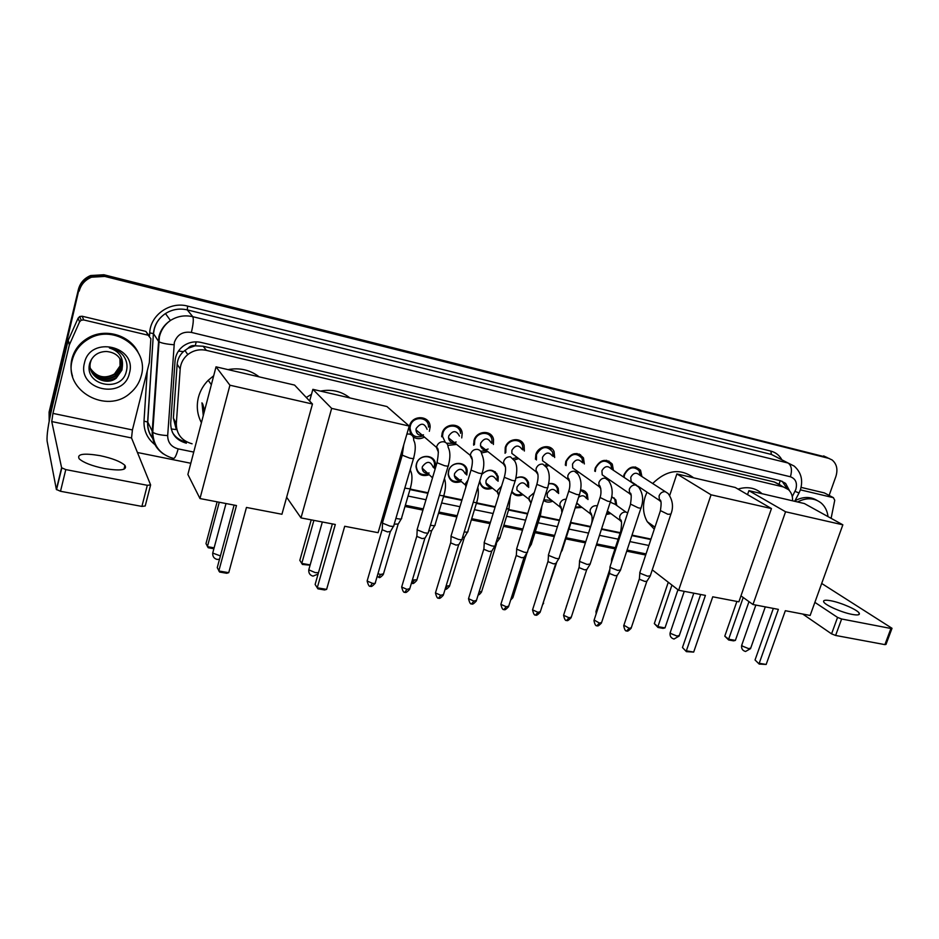 <?xml version="1.0" encoding="UTF-8"?>
<svg xmlns="http://www.w3.org/2000/svg" width="939" height="939" viewBox="0 0 939 939"><rect width="100%" height="100%" fill="white"/><g stroke="black" fill="none" stroke-linecap="round" stroke-linejoin="round"><path stroke-width="1.41" d="M429.252 474.782C421.47 477 417.057 474.218 416.012 466.413L416.411 463.983C419.052 453.326 435.825 454.23 435.496 464.934L434.816 468.761M461.037 481.601C453.971 483.773 449.675 481.367 448.149 474.395L448.572 470.932C451.072 460.955 466.542 460.92 467.211 470.815L466.789 475.04M492.189 488.268C485.745 490.381 481.59 488.327 479.723 482.106L479.641 481.343M496.543 474.606L496.766 473.432M522.73 494.806C518.093 496.625 514.419 495.675 511.708 491.954M526.333 480.04L526.568 479.207M552.684 501.191C549.338 502.658 546.334 502.4 543.658 500.44M582.063 507.447L575.184 507.882M610.878 513.574L606.254 514.513M409.803 427.585L409.181 427.75M410.824 434.534L409.146 428.055L409.568 425.79C412.421 414.158 430.672 415.519 430.109 427.245L429.346 431.283M424.369 437.128C420.449 439.241 416.728 439.182 413.195 436.94M429.1 426.4L430.109 427.104M441.67 436.788L442.128 433.219C444.816 422.421 461.483 422.573 462.199 433.313L461.73 437.914M456.436 444.452L447.868 445.379M460.31 431.811L460.873 429.405M487.881 451.612L481.507 452.95M473.655 445.203L474.007 440.485C476.566 430.414 491.825 429.651 493.515 439.417L493.386 444.499M491.132 437.363L491.731 435.673M518.727 458.608L514.279 459.957M505.065 453.291L505.241 447.598C507.694 438.161 521.72 436.705 524.126 445.567L524.349 451.037M548.975 465.439L545.524 466.66M535.441 459.218L535.84 454.57C538.211 445.673 551.17 443.701 554.104 451.741L554.656 457.516M578.647 472.117L576.499 473.045M565.325 465.098L565.83 461.401C571.217 452.375 577.098 451.213 583.471 457.927L584.34 463.948M607.756 478.655L606.594 479.23M594.692 471.061L595.22 468.103C600.256 459.406 605.937 458.079 612.275 464.101L613.425 470.286M623.531 477.024L624.036 474.664C628.778 466.284 634.283 464.805 640.539 470.239L641.924 476.554M188.046 348.287L195.277 345.752C192.354 345.2 189.948 346.045 188.046 348.287L183.41 351.632C179.689 355.083 177.6 359.285 177.154 364.25L173.375 418.125L176.309 429.604L171.191 428.959M203.27 415.637L201.979 402.808M778.901 484.231L774.311 481.989L203.188 346.233L195.629 345.834M792.586 500.816C792.751 496.179 791.389 492.459 788.478 489.642L783.314 486.907L206.345 350.353C199.514 348.921 193.328 350.329 187.788 354.578C183.234 358.405 180.699 363.205 180.182 368.98L176.321 423.583C176.403 434.111 181.661 440.849 192.084 443.795M391.939 485.287L393.347 485.569M410.12 489.055L428.067 492.787M443.689 496.027L462.023 499.83M476.543 502.846L495.229 506.731M508.715 509.525L527.73 513.469M540.207 516.063L559.527 520.077M571.053 522.471L590.596 526.521M601.606 528.81L620.268 532.683M632.017 535.124L650.997 539.068M611.712 496.602L615.878 500.053L616.759 505.487M580.607 489.9C583.706 490.076 585.948 491.52 587.333 494.243L587.99 499.536M548.716 483.702C553.2 482.892 556.381 484.454 558.236 488.397L558.635 493.515M515.922 478.151C521.861 475.592 526.063 477.059 528.54 482.54L528.669 487.423M481.754 474.395C488.902 468.15 494.395 468.913 498.21 476.683L498.057 481.261M401.411 452.844L402.315 454.476M391.88 410.871L395.519 414.052M427.832 422.374L428.196 421.306M459.101 429.334L459.687 427.844M489.935 435.696L490.51 434.405M520.112 442.116L520.687 440.966M521.345 443.396L521.955 442.011M549.655 448.56L550.219 447.504M550.958 449.535L551.545 448.361M578.729 454.711L579.14 454.007M580.032 455.579L580.525 454.699M608.519 461.624L608.906 461.002M494.794 472.305L495.017 471.683M555.536 485.733L555.771 485.064M49.239 420.836L49.638 414.756L78.806 290.221C80.566 283.684 84.651 279.071 91.083 276.371L104.346 275.585L829.243 458.478L104.346 275.585L91.083 276.371C84.651 279.071 80.566 283.684 78.806 290.221L49.368 413.453L78.43 289.341C80.179 282.827 84.252 278.226 90.649 275.538L103.877 274.751L826.836 457.316M49.192 421.071L49.086 412.151L78.43 289.341M612.827 497.717L614.247 498.022M614.681 499.208L615.456 499.384M789.57 490.792L785.614 483.409L780.591 480.768L201.005 342.43C194.373 341.01 188.328 342.324 182.882 346.35C178.175 350.153 175.57 355.001 175.041 360.881L170.698 423.172C170.804 433.607 176.027 440.285 186.368 443.196L185.617 441.788C179.772 440.473 175.37 437.328 172.389 432.351M782.164 481.261L786.941 488.456M79.193 291.102C80.954 284.54 85.062 279.916 91.506 277.205L104.828 276.418L828.433 458.232L832.071 459.934C836.778 463.889 838.046 469.441 835.851 476.589L829.125 495.405M645.68 555.008L626.724 551.193M614.975 548.822L596.324 545.054M585.326 542.836L565.794 538.904M554.28 536.58L534.972 532.683M522.495 530.171L503.492 526.333M490.029 523.622L471.355 519.854M456.835 516.931L438.525 513.234M422.914 510.088L404.991 506.473M388.23 503.093L386.821 502.799M190.817 463.267L137.446 452.504M391.786 485.803L393.195 486.097M409.967 489.571L427.914 493.304M443.537 496.543L461.871 500.346M476.39 503.351L495.076 507.236M508.551 510.03L527.577 513.973M540.054 516.556L559.374 520.57M570.9 522.953L590.443 527.014M601.441 529.291L620.116 533.164M631.865 535.606L650.833 539.538M797.504 501.954C806.554 497.388 814.477 497.776 821.285 503.104C825.099 506.485 827.341 510.98 828.022 516.626M794.969 500.733C803.009 496.531 810.334 496.414 816.953 500.37M852.013 614.376C857.612 615.397 860.03 615.01 859.244 613.237C857.765 609.951 841.274 602.697 831.109 600.807C825.393 599.751 822.94 600.127 823.738 601.946C825.146 605.162 841.778 612.51 852.013 614.376M800.627 489.912L833.386 497.682L824.36 492.916L833.48 497.705M801.073 487.376L824.36 492.916M891.933 628.531L886.005 644.4L884.902 644.624L890.935 628.484L892.027 628.297L821.695 583.459M835.616 635.457L831.567 633.86L837.565 617.416L841.626 618.989L835.616 635.457L884.902 644.624M802.728 614.047L831.567 633.86M841.626 618.989L890.935 628.484M837.565 617.416L814.876 602.369M831.109 518.34L834.748 500.264L833.386 497.682M72.233 360.236C74.639 351.01 80.108 343.92 88.642 338.944C114.182 323.286 149.571 348.803 141.261 375.741C139.477 382.619 135.791 388.406 130.228 393.101C106.952 414.639 63.453 390.847 72.233 360.236M72.573 376.375C70.742 370.682 70.519 364.919 71.869 359.097C74.263 349.907 79.709 342.829 88.219 337.876C105.274 327.828 129.793 335.094 138.021 352.148M129.453 373.088C123.948 400.366 76.881 390.284 84.451 362.982C90.203 335.117 137.493 346.233 129.453 373.088M89.804 363.088C83.125 385.389 121.354 393.288 126.249 371.809C127.857 366.01 126.882 360.599 123.338 355.576C119.746 351.292 115.11 348.756 109.405 347.958C118.983 351.069 123.302 357.184 122.375 366.28C121.237 357.301 115.884 352.36 106.33 351.479C98.055 351.714 92.55 355.588 89.804 363.088M90.977 370.389C97.046 380.718 105.403 383.159 116.049 377.689L121.718 369.567M91.529 359.226L90.531 362.137C86.681 375.67 105.438 386.88 116.248 378.159L121.929 370.036L122.375 366.28M90.696 369.461C96.963 379.016 105.145 381.14 115.239 375.823L120.873 367.748L120.438 359.437M90.754 369.696C96.987 379.438 105.215 381.645 115.438 376.293L121.084 368.205L120.568 359.649M90.461 368.511C96.893 377.314 104.886 379.133 114.441 373.98L120.039 365.952L119.922 358.581M90.508 368.745C96.917 377.736 104.957 379.638 114.64 374.438L120.251 366.398L120.051 358.792M738.007 489.09C747.479 486.261 755.508 487.799 762.081 493.726M778.372 609.376L759.217 663.274L766.165 664.46L785.333 610.714L810.146 615.468L842.846 524.819L785.567 511.778L752.972 604.516L778.372 609.376M773.337 608.413L755.038 659.988L759.193 664.061L766.165 664.46M752.972 604.516L740.965 595.878M785.567 511.778L748.899 490.663L747.526 494.642M748.899 490.663L804.383 503.55L842.846 524.819M759.193 664.061L755.038 659.988M748.982 601.641L735.39 640.398L733.476 640.844L728.652 639.987L724.779 636.161L736.892 601.429M724.779 636.161L728.641 639.201L743.219 597.497M728.652 639.987L728.641 639.201L735.39 640.398M654.283 529.185L647.311 521.755C643.062 514.279 642.37 505.851 645.257 496.485L646.994 492.153M652.664 483.503C666.69 469.887 680.341 467.998 693.616 477.81M705.412 595.396L686.35 650.833L693.675 652.077L712.748 596.805L738.887 601.817L771.459 508.562L711.058 494.806L678.639 590.267L705.412 595.396M700.658 594.493L682.465 647.523L686.421 651.654L693.675 652.077M678.639 590.267L652.265 569.856M711.058 494.806L676.878 473.925L669.683 495.487M676.878 473.925L735.249 487.482L771.459 508.562M686.421 651.654L682.465 647.523M677.958 589.739L665 627.898L663.075 628.367L658.004 627.463L654.319 623.59L668.275 582.25M654.319 623.59L657.899 626.642L671.948 585.091M658.004 627.463L657.899 626.642L665 627.898M306.278 397.467L311.502 394.298M320.516 391.105C331.655 388.981 341.456 391.27 349.942 397.948M335.317 524.478L317.253 587.791L326.608 589.387L344.707 526.274L378.1 532.683L409.228 426.06L331.655 408.383L300.996 517.905L335.317 524.478M332.371 523.915L315.128 584.445L317.898 588.823L324.577 589.962L326.608 589.387M300.996 517.905L286.641 497.236M331.655 408.383L312.875 389.333L309.635 401.023M312.875 389.333L386.927 406.54L409.228 426.06M317.898 588.823L315.128 584.445M310.093 565.196L302.405 564.433L299.823 560.36L311.232 519.866M299.823 560.36L301.771 563.412L313.896 520.382M302.405 564.433L301.771 563.412L310.175 564.902M201.416 422.738C197.237 414.721 196.239 406.247 198.434 397.291C200.16 390.824 203.423 385.154 208.235 380.283L213.705 375.729M228.024 369.614C239.715 367.489 250.103 369.896 259.164 376.856M203.61 414.345L202.578 403.758M204.596 410.554L202.742 404.016M236.475 505.546L218.81 570.982L228.74 572.673L246.452 507.447L281.935 514.255L312.464 404.016L229.926 385.213L199.984 498.55L236.475 505.546M234.104 505.088L217.249 567.637L219.632 572.062L226.722 573.271L228.74 572.673M199.984 498.55L187.882 474.465L216.029 366.832L294.576 385.084L312.464 404.016M229.926 385.213L216.029 366.832M213.881 548.74L208.2 547.73L205.981 543.611L217.12 501.837M214.127 547.848L207.402 546.651L219.268 502.248M640.375 475.557L639.107 470.697C633.602 465.885 628.754 467.176 624.564 474.571L624.083 477.388M665.317 491.684L639.518 475.005C636.208 472.071 633.285 472.833 630.738 477.305L631.125 481.613L633.966 483.491M650.387 575.771L647.523 576.194L640.234 573.295L639.975 572.168M650.034 576.323L646.959 581.135L644.893 581.441L639.647 579.351L639.4 578.541M611.888 469.265L610.82 464.5C605.244 459.171 600.232 460.345 595.784 468.009L595.338 471.495M635.492 484.982L610.996 468.678C607.65 465.427 604.622 466.12 601.922 470.756L602.204 474.852L605.397 477.035M620.644 569.938L617.651 570.384L610.35 567.473L610.15 566.358M620.28 570.525L617.216 575.372L615.045 575.701L609.787 573.6L609.599 572.802M578.999 454.887L579.269 454.053M604.974 478.115L606.242 477.611M582.826 462.904L581.992 458.279C576.37 452.34 571.194 453.349 566.44 461.319L566.1 465.65M581.91 462.27C578.541 458.655 575.407 459.241 572.52 464.066L572.684 467.904L576.288 470.451M590.279 563.987L587.145 564.445L579.844 561.522L579.703 560.43M589.903 564.597L586.852 569.492L584.586 569.844L579.316 567.719L579.163 566.933M550.008 448.795L550.383 447.586M575.677 471.613L577.145 471.061M553.165 456.46L552.578 452.023C546.979 445.368 541.615 446.189 536.498 454.488L536.451 459.969M552.238 455.802C548.881 451.741 545.641 452.222 542.531 457.246L542.566 460.756L546.627 463.725M559.28 557.907C559.527 558.658 558.435 558.822 556.005 558.388L548.681 555.442L548.611 554.374M558.881 558.541L555.841 563.482L553.47 563.858L548.188 561.722L548.094 560.947M520.488 442.457L520.899 441.119M545.066 465.134L547.496 464.359M522.882 449.945L522.577 445.767C520.476 437.938 508.093 439.206 505.933 447.527L505.781 452.575M521.967 449.276C518.657 444.699 515.311 445.039 511.919 450.274L511.837 453.384L516.403 456.847M527.624 551.686C527.882 552.484 526.732 552.648 524.197 552.202L516.861 549.245L516.849 548.188M527.213 552.367L524.173 557.343L521.697 557.743L516.403 555.595L516.344 554.832M513.387 458.432L517.272 457.504M491.942 443.384L491.93 439.522C490.475 430.884 477 431.541 474.747 440.414L474.441 444.617L473.538 443.901M491.038 442.692C487.857 437.527 484.395 437.691 480.674 443.173L480.498 445.767C481.754 449.535 484.289 450.626 488.127 449.018M495.287 545.348C495.557 546.169 494.36 546.345 491.696 545.888L484.348 542.906L484.407 541.873M494.853 546.052L491.825 551.076L489.231 551.486L483.937 549.327L483.914 548.587M480.662 451.283L486.461 450.485M460.591 433.29C459.993 423.794 445.286 423.63 442.903 433.161L442.515 436.353L445.262 442.281M459.429 436.06C456.448 430.238 452.903 430.191 448.772 435.907L448.537 437.914C449.476 442.058 452.023 443.419 456.154 441.987M462.246 538.857C462.54 539.725 461.284 539.913 458.478 539.432L451.119 536.427L451.236 535.418M461.8 539.596L458.784 544.667L456.049 545.101L450.755 542.93L450.779 542.214M446.588 443.243L455.051 443.314M428.489 427.069C429.029 416.716 412.914 415.472 410.39 425.743L410.026 427.785C410.989 435.649 415.32 438.384 423.031 435.954M427.092 429.369C424.428 422.82 420.801 422.527 416.188 428.501L415.965 429.816C416.505 434.334 419.005 436.001 423.477 434.816M428.477 532.225C428.794 533.129 427.468 533.329 424.522 532.824L417.198 529.842L417.339 528.821M428.02 533L425.003 538.129L422.139 538.575L416.869 536.415L416.904 535.688M416.869 536.415L417.198 529.842M393.957 525.453C394.286 526.392 392.913 526.603 389.814 526.075L382.537 523.14L382.678 522.072M393.488 526.263L390.483 531.439L387.478 531.908L382.232 529.784L382.267 529.021M615.761 504.771L614.892 500.041M625.937 512.072L615.022 504.243L610.256 502.177M612.298 559.832L611.782 558.564M606.547 513.598L609.892 512.847M607.24 511.462L609.2 512.33M587.016 498.809L586.347 494.207L580.56 490.158M586.241 498.245C584.316 495.311 581.757 495.006 578.565 497.306M581.922 553.353L582.133 552.707M575.419 507.13L581.1 506.708M576.769 502.928L580.372 506.156M557.672 492.775L557.238 488.339C555.595 484.759 552.742 483.268 548.681 483.831M556.886 492.177C553.611 488.08 550.395 488.538 547.237 493.55L547.226 496.884L550.993 499.853M525.03 478.702L525.218 478.104M543.857 499.806L551.733 500.44M562.297 550.16L561.428 550.829M527.73 486.672L527.542 482.435C525.288 477.364 521.415 475.956 515.91 478.209M526.932 486.038C523.716 481.484 520.394 481.813 516.978 487.024L516.873 490.005L521.051 493.433M495.24 472.74L495.452 472.024M511.884 491.402C514.349 494.677 517.659 495.546 521.802 494.043M531.497 544.033L529.702 544.714M497.154 480.498L497.212 476.531C493.597 469.207 488.444 468.514 481.742 474.453M496.355 479.841C493.233 474.758 489.806 474.946 486.097 480.369L485.909 482.904C486.484 485.369 488.022 486.684 490.534 486.86M464.805 466.847L465.063 466.002M479.806 480.791L479.899 481.613C481.578 487.306 485.369 489.266 491.285 487.505M500.053 537.777L497.318 538.387M499.665 538.434L495.604 543.904M465.908 474.277L466.214 470.615C465.603 461.331 451.096 461.354 448.748 470.697L448.361 473.96C449.722 480.369 453.654 482.646 460.169 480.815M465.11 473.573C462.152 467.927 458.643 467.927 454.57 473.573L454.347 475.603C455.18 479.406 457.539 480.768 461.425 479.676M467.951 531.392C468.221 532.202 467 532.366 464.3 531.897L464.242 531.885M433.677 461.108L433.994 460.051M467.54 532.073L464.57 537.049L462.516 537.531M433.959 467.986L434.511 464.676C434.839 454.64 419.111 453.76 416.634 463.76L416.247 466.049C417.174 473.233 421.235 475.873 428.419 473.984M433.161 467.246C430.461 460.967 426.869 460.767 422.397 466.636L422.163 468.08C422.667 472.176 424.98 473.796 429.111 472.951M435.156 524.866C435.438 525.711 434.17 525.887 431.33 525.394L430.449 525.194M434.734 525.57L431.776 530.605L428.724 530.946M401.915 456.225L401.117 453.854M400.483 460.838L399.944 457.845M401.657 518.199C401.962 519.079 400.624 519.267 397.655 518.751L395.918 518.328M401.223 518.938L398.265 524.009L394.204 524.162M104.217 468.526C120.65 471.143 127.563 470.099 124.934 465.38C120.673 461.554 112.422 458.314 100.191 455.673C83.653 452.938 76.658 453.995 79.193 458.819C83.536 462.657 91.869 465.897 104.217 468.526M83.7 319.941L81.177 320.222L79.569 321.877L69.345 344.918L68.218 340.329L78.125 318.145L79.709 316.513L82.198 316.243L83.7 319.941L148.209 335.235L145.885 331.408L148.89 335.481M82.198 316.243L145.885 331.408M68.031 340.892L51.868 408.5C48.241 424.346 46.657 435.18 47.091 441.001L56.363 489.43L61.61 467.763L51.751 421.564L52.948 413.395L69.345 344.918M150.533 485.263L145.216 505.98L141.906 506.414L147.306 485.299L150.616 484.935L131.53 437.961L132.422 429.933L149.313 362.63L150.862 338.709L148.209 335.235M61.61 467.763L65.789 469.594L60.507 491.273L141.906 506.414M60.507 491.273L56.363 489.43M65.789 469.594L147.306 485.299M178.457 351.069L183.41 351.632M781.342 485.745L779.147 484.289L780.145 480.662M184.76 441.6L184.995 440.872M195.277 345.752L196.204 341.843M774.311 481.989L783.314 486.907M173.375 418.125L176.321 423.583M177.154 364.25L180.182 368.98M203.188 346.233L206.345 350.353M103.877 274.751L104.828 276.418M823.632 455.908L828.433 458.232M792.281 496.59L795.803 489.548C797.516 483.01 795.72 478.761 790.415 476.777L191.368 332.418C182.917 331.232 177.248 334.554 174.361 342.395L167.682 435.59C167.752 442.515 171.238 446.941 178.152 448.877L193.739 452.082M163.433 453.971C155.639 448.455 151.895 441.001 152.2 431.6L158.926 336.491C160.722 329.777 164.56 324.436 170.44 320.481C177.365 316.15 184.807 314.894 192.777 316.689L788.114 463.033L794.183 466.084C801.096 472.211 803.197 480.029 800.462 489.559M149.524 335.857L149.712 332.876C150.346 314.999 170.006 301.184 187.624 306.102L770.86 451.107L771.4 454.441L788.114 463.033C791.53 465.556 792.305 470.134 790.415 476.777M191.368 332.418C193.305 324.225 193.774 318.978 192.777 316.689L187.272 309.893C179.49 308.121 172.224 309.342 165.464 313.556C159.736 317.417 155.991 322.617 154.242 329.166L153.527 333.732L158.75 341.679C161.508 343.158 166.579 344.179 173.985 344.742M770.86 451.107C775.696 452.387 779.358 455.262 781.847 459.746M777.386 457.446L771.4 454.441L187.272 309.893L187.624 306.102M155.851 445.344C147.634 439.264 143.69 431.189 144.007 421.118L147.247 371.034M49.638 414.756L49.368 413.453M149.712 332.876L153.397 333.615C154.231 325.129 158.245 318.438 165.464 313.556L170.44 320.481C164.677 324.589 160.992 330.07 159.372 336.948L152.74 432.245L147.763 422.081C147.435 428.56 149.348 434.299 153.503 439.311M153.527 439.44C149.207 434.346 147.247 428.513 147.634 421.928L153.397 333.615L147.763 422.081L144.007 421.118M389.885 492.329L391.281 492.623M408.054 496.062L425.989 499.736M441.612 502.952L459.934 506.708M474.453 509.689L493.139 513.516M506.614 516.286L525.629 520.183M538.094 522.753L557.414 526.709M568.94 529.08L588.483 533.082M599.481 535.347L618.144 539.174M629.893 541.58L648.861 545.477M178.152 448.877C176.497 454.946 175.006 458.138 173.668 458.455C160.346 454.781 153.374 446.048 152.74 432.245C155.416 434.053 160.393 435.168 167.682 435.59M795.016 491.343L799.019 492.998L800.251 490.146M153.374 422.761L153.186 425.414M741.845 644.858L742.279 646.055L748.606 648.626L750.719 648.098L765.297 606.876M670.317 632.276L670.599 633.438L676.96 636.055L679.331 635.457L693.792 593.178M309.072 568.823L308.778 569.832L315.211 572.602L318.474 572.708M213.012 551.979L212.719 553.071L220.407 555.911M646.76 581.523L631.29 627.768L629.236 628.308L623.895 625.233M626.759 630.75L629.236 628.308M660.457 510.616L667.875 514.279L670.916 514.091C673.686 507.013 672.758 500.158 668.157 493.527L665.293 491.684C662.406 491.531 660.317 492.963 659.061 495.968L659.436 500.428L661.021 501.931M617.005 575.783L601.594 622.522L599.446 623.085L594.141 620.01M597.016 625.562L599.446 623.085M630.574 504.114L638.25 507.846C640.598 508.316 641.548 508.222 641.114 507.565C643.755 500.205 642.945 493.386 638.696 487.118L635.609 485.005C632.663 484.841 630.55 486.285 629.283 489.325L629.553 493.574L631.231 495.311M586.629 569.914L571.288 617.169L569.034 617.756L563.576 615.28L563.764 614.681M566.663 620.28L569.034 617.756M600.056 497.47L607.686 501.191C610.139 501.684 611.136 501.59 610.679 500.898C613.19 493.245 612.51 486.496 608.625 480.627L605.303 478.174C602.298 478.01 600.15 479.465 598.882 482.54L599.035 486.519L600.796 488.526M555.618 563.928L540.336 611.688L537.988 612.322L532.554 609.857L532.753 609.235M535.664 614.881L537.988 612.322M568.881 490.674L568.705 491.273L576.464 494.395C579.034 494.912 580.079 494.806 579.598 494.09C581.969 486.073 581.405 479.395 577.919 474.054L574.351 471.202C571.288 471.026 569.116 472.493 567.849 475.603L567.86 479.254L569.715 481.601M523.939 557.825L508.738 606.113L506.274 606.758L500.874 604.329L501.086 603.683M504.008 609.364L506.274 606.758M537.038 483.749L536.85 484.36L544.561 487.458C547.273 487.998 548.364 487.893 547.848 487.141C550.078 478.737 549.655 472.176 546.557 467.434L542.742 464.089C539.608 463.901 537.401 465.38 536.134 468.526L536.04 471.754L537.965 474.524M491.59 551.58L476.46 600.397L473.878 601.089L468.514 598.695L468.725 598.002M471.683 603.73L473.878 601.089M504.489 476.66L504.302 477.305L511.966 480.369C514.807 480.932 515.945 480.815 515.405 480.029C517.495 471.049 517.189 464.617 514.502 460.744L510.44 456.812C507.248 456.624 505.006 458.115 503.738 461.295L503.539 464.007L505.511 467.27M458.525 545.195L443.49 594.575L440.79 595.291L435.45 592.92L435.673 592.204M438.654 597.979L440.79 595.291M471.225 469.418L471.026 470.099L478.644 473.127C481.625 473.714 482.834 473.596 482.259 472.763C484.489 465.908 484.301 459.652 481.707 454.007C481.331 451.448 479.899 449.91 477.435 449.37C474.172 449.171 471.906 450.685 470.627 453.901L470.369 455.99L472.34 459.852M424.745 538.669L409.803 588.612L406.974 589.363L401.669 587.028L401.892 586.288M404.909 592.098L406.974 589.363M437.222 462.011L437.011 462.716L444.581 465.721C447.715 466.331 448.971 466.202 448.373 465.345C450.474 457.68 450.391 451.636 448.126 447.199C447.985 444.241 446.518 442.433 443.701 441.776C440.368 441.565 438.067 443.091 436.788 446.354L436.541 447.715L438.419 452.246M390.213 532.002L375.365 582.52C375.753 583.389 374.755 583.647 372.396 583.307L367.126 581.006L367.36 580.232M370.4 586.089L372.396 583.307M402.432 454.453L402.232 455.18L409.756 458.138C413.031 458.784 414.357 458.655 413.723 457.751C415.777 449.711 415.766 443.901 413.7 440.309C413.911 436.917 412.409 434.816 409.204 434.006L406.88 434.111M627.721 512.8L625.855 512.048C622.991 511.931 620.937 513.328 619.717 516.262L619.904 520.218L621.512 521.955M621.465 531.873L620.914 530.699M596.723 612.122L596.171 610.913M597.321 505.957L596.382 505.71C593.46 505.581 591.382 506.99 590.15 509.959L590.244 513.668L591.922 515.664M591.101 525.183L591.241 524.525M566.475 606.277L566.593 605.632M556.874 561.804L543.012 603.331M566.17 499.219C563.236 499.149 561.17 500.581 559.973 503.527L559.961 506.931L561.71 509.22M572.52 516.192L570.583 522.248M527.119 552.519L513.07 597.098L511.356 597.791M534.268 492.611L529.173 496.966L529.068 499.994L530.864 502.647M541.932 505.898L540.512 515.112L538.81 515.793M496.461 543.822L481.695 591.453L479.054 592.051M478.608 593.46L479.183 592.075M501.567 486.179L497.729 490.252L497.541 492.846L498.738 495.358M510.323 496.438L509.02 508.527L506.391 509.114M464.336 537.531L449.652 585.69L446.06 586.124M449.464 586.335C447.023 589.07 445.602 589.962 445.18 589.011L447.034 586.335M468.009 480.087L465.615 483.409L465.826 487.282M477.81 487.341C478.726 491.555 478.409 496.379 476.871 501.79C477.364 502.647 476.19 502.799 473.326 502.271L473.268 502.259M431.529 531.098L416.928 579.797L412.374 580.02M412.151 583.154L414.193 580.478M433.278 475.251L432.809 476.413M444.429 478.514C445.978 482.705 445.849 488.174 444.018 494.923C444.546 495.804 443.314 495.968 440.321 495.416L439.429 495.217M398.019 524.537L383.511 573.776L380.635 574.48L377.948 573.741M378.663 577.203L380.635 574.48M404.838 487.987L406.575 488.409C409.721 488.984 411.012 488.82 410.46 487.904C412.456 480.111 412.456 474.324 410.472 470.556L410.425 469.007M51.751 421.564L131.53 437.961M52.948 413.395L132.422 429.933M68.218 340.329L69.533 344.355M79.569 321.877L78.125 318.145M184.866 350.388L187.788 354.578M640.539 470.239L635.398 466.965M612.275 464.101L606.488 460.298M583.471 457.927L576.933 453.49M90.649 275.538L91.506 277.205M783.22 482.106L785.614 483.409M387.173 501.602L388.582 501.884M405.343 505.264L423.266 508.891M438.877 512.048L457.199 515.746M471.707 518.68L490.381 522.46M503.856 525.171L522.859 529.021M535.324 531.533L554.644 535.441M566.158 537.765L585.69 541.709M596.688 543.939L615.338 547.707M627.088 550.078L646.044 553.916M794.676 501.297L798.96 493.116M152.752 423.231L153.08 427.163M858.716 614.693L859.244 613.237M88.642 338.944L88.219 337.876M755.848 605.068L741.657 645.398C741.2 648.567 742.491 650.598 745.543 651.49L750.554 648.626M654.952 527.166L647.311 521.755M684.249 591.347L670.106 632.898C669.683 636.102 670.986 638.144 674.026 639.025L679.132 636.055M322.335 521.99L308.778 569.832C308.544 573.166 309.952 575.267 313.016 576.135L318.086 574.081M211.357 384.72L208.235 380.283M226.006 503.539L212.719 553.071C212.531 556.44 213.986 558.552 217.109 559.433L219.491 559.304M631.125 628.308C628.543 630.914 627.135 631.747 626.912 630.773C625.656 631.63 624.588 629.963 623.707 625.773L639.295 578.999M639.752 572.813L660.293 511.133C661.537 503.762 661.349 499.971 659.718 499.771L659.436 500.428L637.91 486.12M639.365 579.081L639.846 572.931M631.125 481.613L636.712 485.322M670.751 514.595L650.316 575.666M601.429 623.085C598.824 625.738 597.404 626.571 597.169 625.597C595.948 626.466 594.868 624.799 593.953 620.573L609.481 573.271M609.927 567.039L630.398 504.654C631.642 496.778 631.466 492.858 629.869 492.905L629.553 493.574L602.204 474.852M609.552 573.365L610.021 567.156M640.938 508.093L620.573 569.832M571.1 617.756C568.482 620.456 567.039 621.301 566.804 620.303C565.595 621.184 564.515 619.505 563.576 615.28L579.046 567.438M579.48 561.135L599.88 498.034C602.521 491.12 599.563 484.031 599.399 485.862L599.035 486.519L572.684 467.904M579.128 567.532L579.574 561.264M610.491 501.461L590.208 563.87M540.148 612.31C537.519 615.045 536.075 615.914 535.805 614.904C534.62 615.808 533.54 614.118 532.554 609.857L547.965 561.475M548.376 555.113L568.705 491.273C571.475 483.726 568.295 476.636 568.283 478.644L567.86 479.254L542.566 460.756M548.047 561.569L548.482 555.242M579.41 494.677L559.21 557.778M508.551 606.758C505.921 609.528 504.454 610.409 504.149 609.388C502.975 610.303 501.884 608.613 500.874 604.329L516.227 555.383M516.603 548.963L536.85 484.36C538.587 477.81 538.47 473.432 536.486 471.225L536.04 471.754L511.837 453.384M516.309 555.489L516.72 549.104M547.648 487.752L527.542 551.569M476.273 601.077C473.643 603.883 472.164 604.775 471.812 603.754C470.685 604.693 469.582 603.002 468.514 598.695L483.796 549.162M484.148 542.683L504.302 477.305C506.098 470.462 506.004 465.897 503.985 463.608L503.539 464.007L480.498 445.767M483.878 549.268L484.266 542.824M515.206 480.674L495.205 545.219M443.29 595.279C440.673 598.12 439.17 599.035 438.771 598.002C437.644 598.929 436.541 597.239 435.45 592.92L450.65 542.812M450.978 536.263L471.026 470.099C472.904 462.915 472.822 458.138 470.779 455.767L448.537 437.914M450.743 542.918L451.096 536.404M420.39 418.418L419.522 417.691M442.515 436.353L441.682 435.661M482.047 473.444L462.152 538.728M409.604 589.352C406.986 592.239 405.46 593.155 405.014 592.122C403.911 593.072 402.796 591.382 401.669 587.028L416.775 536.31M417.08 529.702L437.011 462.716C438.771 453.232 438.701 448.208 436.811 447.657L415.965 429.816M410.026 427.785L409.263 427.116M448.161 466.049L428.384 532.096M375.166 583.283C372.501 586.229 370.952 587.168 370.506 586.1C369.438 587.086 368.311 585.384 367.126 581.006L382.138 529.666M382.408 522.988L402.232 455.18L403.747 444.828M413.512 458.49L393.864 525.312M382.232 529.784L382.537 523.14M607.392 511.004L619.904 520.218L620.221 519.701C621.771 519.607 621.935 523.469 620.738 531.263L611.582 559.186M611.43 562.461L611.665 559.304M596.159 613.86L595.995 611.442L609.881 569.151M576.992 503.586L590.244 513.668L590.584 513.175C590.713 511.344 593.636 518.34 591.054 525.124M566.405 606.183L566.323 606.794M543.646 603.202L542.531 604.822M547.226 496.884L559.961 506.931L560.337 506.473C560.841 505.499 561.358 507.553 561.886 512.659M571.147 522.178L562.226 550.054M560.947 552.355L561.933 550.759M512.894 597.697L510.652 600.044M516.873 490.005L529.455 499.607L530.934 503.234M540.301 515.757L531.427 543.916M528.223 549.397L531.122 544.655M481.507 592.075C479.77 594.352 478.667 595.232 478.221 594.716M485.909 482.904L497.916 492.552L499.055 494.325M508.809 509.196L499.982 537.66M454.347 475.603L466.284 485.768M476.648 502.494L467.868 531.263M416.74 580.466C414.146 583.307 412.655 584.211 412.256 583.178L411.493 582.955M422.163 468.08L432.515 477.845M443.807 495.651L435.074 524.737M383.323 574.48C380.729 577.356 379.203 578.271 378.769 577.227L377.126 576.534M396.986 467.986L398.148 469.136M410.237 488.656L401.563 518.07M123.971 469.218L124.934 465.38M61.786 468.045L56.528 489.712M81.177 320.222L79.709 316.513"/></g></svg>
